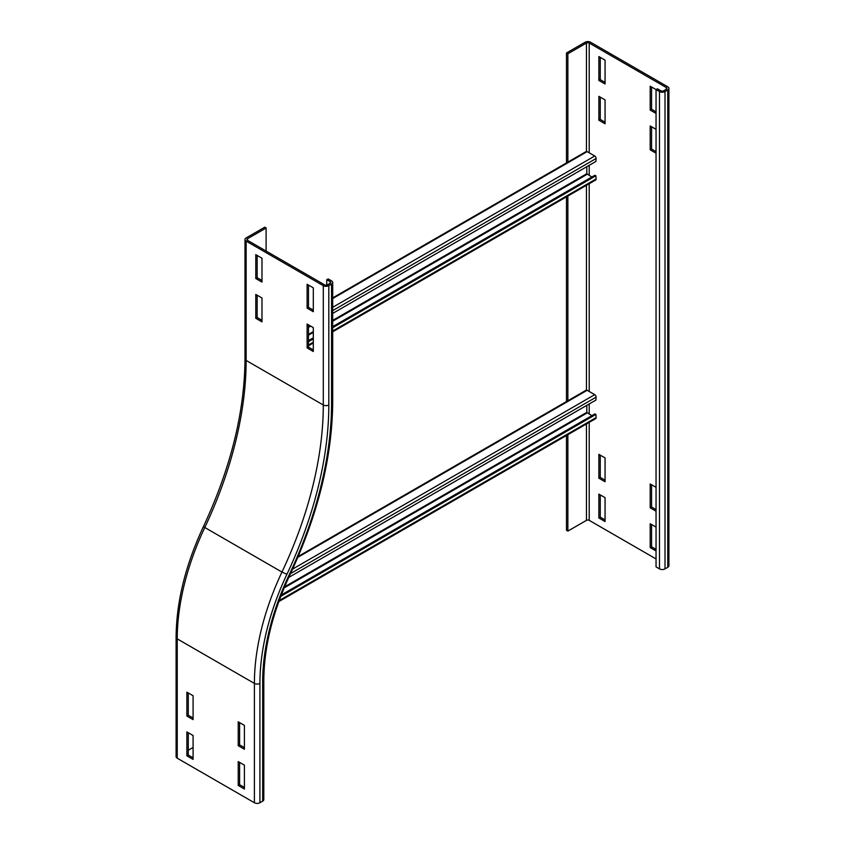 <?xml version="1.0" encoding="UTF-8"?>
<svg xmlns="http://www.w3.org/2000/svg" width="845" height="845" viewBox="0 0 845 845"><rect width="100%" height="100%" fill="white"/><g stroke="black" fill="none" stroke-linecap="round" stroke-linejoin="round"><path stroke-width="1.27" d="M239.589 762.38L239.589 784.656L244.416 787.434M238.216 785.449L238.216 761.588L244.416 765.158L244.416 789.029L238.216 785.449L239.589 784.656M238.216 745.67L238.216 721.81L244.416 725.39L244.416 749.251L238.216 745.67L239.589 744.878L244.416 747.667M239.589 722.602L239.589 744.878M307.105 324.058L313.305 327.638L313.305 351.499L307.105 347.918L307.105 324.058M308.478 324.85L308.478 347.126L313.305 349.904M307.105 347.918L308.478 347.126M307.105 284.279L313.305 287.86L313.305 311.72L307.105 308.14L307.105 284.279M308.478 285.071L308.478 307.348L313.305 310.136M307.105 308.14L308.478 307.348M188.266 732.742L188.266 755.018L193.093 757.807M186.882 755.821L186.882 731.95L193.093 735.53L193.093 759.391L186.882 755.821L188.266 755.018M186.882 716.042L186.882 692.171L193.093 695.752L193.093 719.623L186.882 716.042L188.266 715.24L193.093 718.028M188.266 692.974L188.266 715.24M177.239 758.197A3.898 2.25 180 0 1 176.098 756.613L176.098 637.288A3.898 2.25 180 0 0 177.239 638.873L177.239 758.197L254.398 802.75A3.898 2.25 180 0 0 259.911 802.75L262.668 801.155A3.898 2.25 180 0 0 263.809 799.571L263.809 680.246A3.898 2.25 180 0 1 262.668 681.83L262.668 801.155M193.093 747.466L188.266 750.244M255.781 294.419L261.982 298L261.982 321.871L255.781 318.29L255.781 294.419M257.155 295.222L257.155 317.488L261.982 320.276M255.781 318.29L257.155 317.488M255.781 254.651L261.982 258.232L261.982 282.093L255.781 278.512L255.781 254.651M257.155 255.443L257.155 277.72L261.982 280.498M255.781 278.512L257.155 277.72M266.112 228.002L264.738 227.199L246.138 237.941A3.898 2.25 0 0 0 244.997 239.536A3.898 2.25 0 0 0 246.138 241.121L323.297 285.673A3.898 2.25 0 0 0 328.811 285.673L331.557 284.078A3.898 2.25 0 0 0 332.708 282.494A3.898 2.25 0 0 0 331.557 280.899L328.113 278.913L326.74 279.706L330.184 281.691A1.944 1.13 180 0 1 330.754 282.494A1.944 1.13 180 0 1 330.184 283.286L327.427 284.881A1.944 1.13 180 0 1 324.67 284.881L247.511 240.329A1.944 1.13 180 0 1 246.941 239.536A1.944 1.13 180 0 1 247.511 238.734L266.112 228.002L266.112 251.071M326.74 285.135L326.74 279.706M651.569 86.993L651.569 109.269L650.185 110.061L650.185 86.201L656.047 89.581L657.421 88.788L660.864 90.774A1.944 1.13 180 0 0 663.621 90.774L666.378 89.179A1.944 1.13 180 0 0 666.948 88.387A1.944 1.13 180 0 0 666.378 87.595L666.378 89.179M656.047 113.452L650.185 110.061M651.569 109.269L656.047 111.857M651.569 126.771L651.569 149.047L650.185 149.84L650.185 125.979L656.047 129.359M656.047 153.22L650.185 149.84M651.569 149.047L656.047 151.635M656.047 511.204L650.185 507.824L650.185 483.953L656.047 487.333M651.569 484.745L651.569 507.021L656.047 509.609M651.569 507.021L650.185 507.824M656.047 550.972L650.185 547.592L650.185 523.731L656.047 527.111M651.569 524.523L651.569 546.799L656.047 549.387M651.569 546.799L650.185 547.592M598.862 96.341L605.062 99.921L605.062 123.792L598.862 120.212L598.862 96.341M600.246 97.143L600.246 119.409L598.862 120.212M600.246 119.409L605.062 122.198M598.862 56.573L605.062 60.153L605.062 84.014L598.862 80.433L598.862 56.573M600.246 57.365L600.246 79.641L598.862 80.433M600.246 79.641L605.062 82.419M605.062 481.766L598.862 478.185L598.862 454.325L605.062 457.905L605.062 481.766M600.246 455.117L600.246 477.393L605.062 480.171M600.246 477.393L598.862 478.185M605.062 521.545L598.862 517.964L598.862 494.093L605.062 497.673L605.062 521.545M600.246 494.895L600.246 517.172L605.062 519.95M600.246 517.172L598.862 517.964M659.491 91.566L656.047 89.581L656.047 566.889L659.491 568.875L659.491 91.566A3.898 2.25 180 0 0 665.004 91.566L667.761 89.982A3.898 2.25 180 0 0 668.902 88.387L668.902 565.696A3.898 2.25 180 0 1 667.761 567.28L665.004 568.875A3.898 2.25 180 0 1 659.491 568.875M567.861 162.113L567.861 53.784L566.488 52.992L585.089 42.25A3.898 2.25 180 0 1 590.602 42.25L667.761 86.803A3.898 2.25 180 0 1 668.902 88.387M567.861 53.784L586.462 43.042A1.944 1.13 180 0 1 589.218 43.042L666.378 87.595M656.047 558.936L589.218 520.351A1.944 1.13 0 0 0 586.462 520.351L567.861 531.093L567.861 434.7M567.861 401.417L567.861 196.04M566.488 435.492L566.488 530.29L567.861 531.093M566.488 52.992L566.488 162.905M566.488 196.843L566.488 401.555M332.708 297.884L586.177 151.54A1.944 1.13 60 0 1 587.148 151.635L594.732 156.008A1.944 1.13 60 0 1 596.105 158.522L595.894 161.448L332.708 313.4M308.478 327.385L310.675 326.117M586.81 166.697L586.81 173.711L591.849 177.017M332.708 327.723L595.894 175.771L596.105 178.95A1.944 1.13 60 0 1 595.704 179.964L332.708 331.81M595.894 175.771L594.859 175.274L332.708 326.624M313.305 337.82L308.478 340.609M308.478 341.697L313.305 338.919M298.2 556.454L586.177 390.189A1.944 1.13 60 0 1 587.148 390.284L594.732 394.657A1.944 1.13 60 0 1 596.105 397.171L595.894 400.097L288.758 577.42M586.81 405.346L586.81 412.36L591.849 415.666M280.762 596.359L595.894 414.42L596.105 417.599A1.944 1.13 60 0 1 595.704 418.624L278.829 601.566M595.894 414.42L594.859 413.923L281.311 594.954M203.476 526.477C230.791 467.898 244.627 412.022 244.997 358.861A3.898 2.25 0 0 0 246.138 360.445L323.297 404.998A3.898 2.25 0 0 0 328.811 404.998A296.183 171.007 -60 0 1 286.92 574.283A190.959 110.251 120 0 0 259.911 683.425A3.898 2.25 180 0 1 254.398 683.425L177.239 638.873A194.857 112.501 120 0 1 204.796 527.502L203.476 526.477C185.488 565.009 176.362 601.946 176.098 637.288M286.92 574.283L281.955 572.054A194.857 112.501 120 0 0 254.398 683.425L254.398 802.75M259.911 683.425L259.911 802.75M323.297 285.673L323.297 404.998A292.286 168.757 -60 0 1 281.955 572.054L204.796 527.502A292.286 168.757 -60 0 0 246.138 360.445L246.138 241.121M331.557 284.078L331.557 403.403A3.898 2.25 0 0 0 332.708 401.819C332.296 456.987 318.026 514.711 289.888 574.991L289.127 574.917A187.062 108.002 120 0 0 262.668 681.83M331.557 403.403A300.081 173.257 -60 0 1 289.127 574.917M330.184 283.286L330.184 281.691M328.811 285.673L328.811 404.998M247.511 240.329L247.511 238.734M665.004 568.875L665.004 91.566M667.761 567.28L667.761 89.982M589.218 43.042L589.218 152.829M589.218 165.303L589.218 175.496M589.218 183.714L589.218 391.478M589.218 403.952L589.218 414.145M589.218 422.363L589.218 520.351M586.462 43.042L586.462 151.445M586.462 185.308L586.462 390.094M586.462 423.958L586.462 520.351M596.105 158.522L332.708 310.59M594.732 156.008L332.708 307.284M587.148 151.635L332.708 298.538M308.478 334.398L313.305 331.61M332.708 320.413L586.81 173.711M308.478 335.19L313.305 332.412M332.708 321.206L587.148 174.302M596.105 178.95L332.708 331.018M313.305 342.214L308.478 345.003M596.105 397.171L290.553 573.575M594.732 394.657L292.645 569.065M587.148 390.284L297.831 557.32M284.596 586.842L586.81 412.36M284.152 587.888L587.148 412.951M596.105 417.599L279.188 600.563M289.888 574.991C272.734 611.822 264.041 646.9 263.809 680.246M332.708 401.819L332.708 282.494M244.997 358.861L244.997 239.536M312.386 309.608L313.305 309.08M308.478 345.795L313.305 343.007"/></g></svg>
